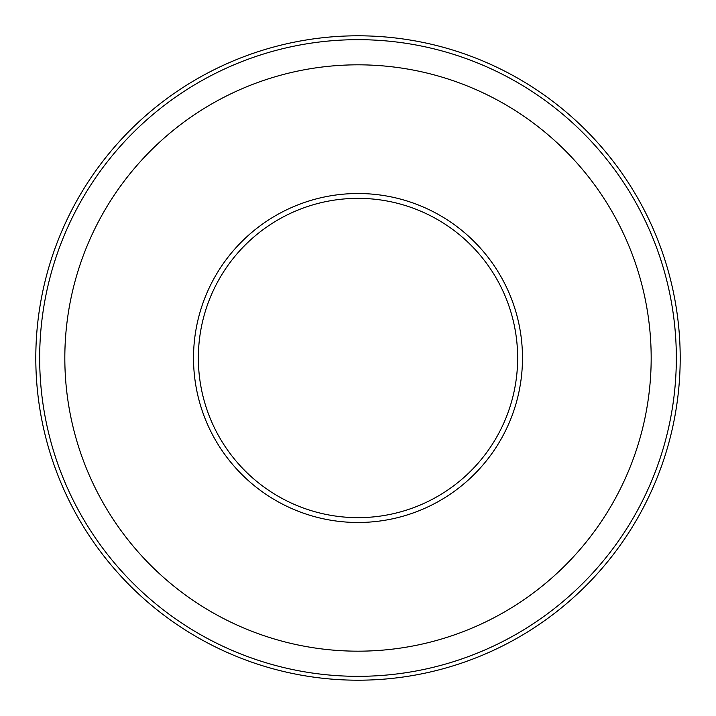<?xml version="1.0" encoding="UTF-8"?>
<svg xmlns="http://www.w3.org/2000/svg" width="716" height="716" viewBox="0 0 716 716"><rect width="100%" height="100%" fill="white"/><g stroke="black" fill="none" stroke-linecap="round" stroke-linejoin="round"><path stroke-width="1.07" d="M193.517 358A164.483 164.483 0 0 0 358 522.483A164.483 164.483 0 0 0 522.483 358A164.483 164.483 0 0 0 358 193.517A164.483 164.483 0 0 0 193.517 358M680.2 358A322.2 322.2 0 0 0 358 35.8A322.2 322.2 0 0 0 35.8 358A322.2 322.2 0 0 0 358 680.2A322.2 322.2 0 0 0 680.2 358M676.334 358A318.334 318.334 0 0 0 358 39.666A318.334 318.334 0 0 0 39.666 358A318.334 318.334 0 0 0 358 676.334A318.334 318.334 0 0 0 676.334 358M651.175 358A293.175 293.175 0 0 0 358 64.825A293.175 293.175 0 0 0 64.825 358A293.175 293.175 0 0 0 358 651.175A293.175 293.175 0 0 0 651.175 358M198.35 358A159.65 159.65 0 0 0 358 517.65A159.65 159.65 0 0 0 517.65 358A159.65 159.65 0 0 0 358 198.35A159.65 159.65 0 0 0 198.35 358"/></g></svg>
